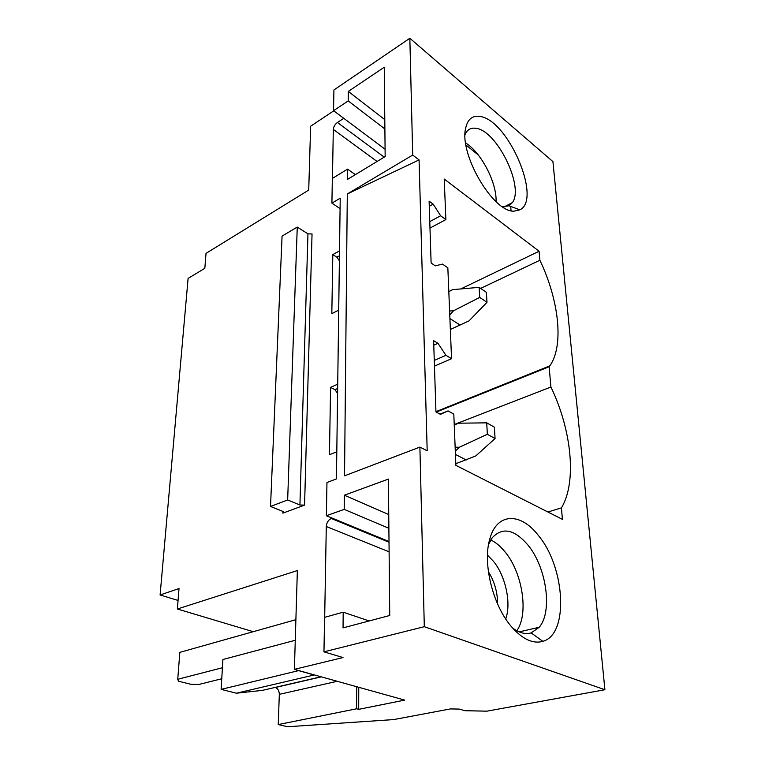 <?xml version="1.0" encoding="UTF-8"?>
<svg xmlns="http://www.w3.org/2000/svg" width="765" height="765" viewBox="0 0 765 765"><rect width="100%" height="100%" fill="white"/><g stroke="black" fill="none" stroke-linecap="round" stroke-linejoin="round"><path stroke-width="1.15" d="M409.839 38.25L412.708 155.046L419.077 159.895L427.186 450.795L419.889 447.095L424.307 626.688L604.905 689.734L552.923 161.606L409.839 38.25L333.913 89.983L333.55 110.676L348.218 100.913L384.891 128.979M604.905 689.734L486.913 711.163L465.024 710.723L459.258 709.088L450.461 708.916L393.621 719.588L287.65 726.75L278.24 724.57L356.586 708.792L358.689 709.337L358.756 687.286M455.844 423.896L550.905 387.033C571.551 429.643 577.106 482.122 561.424 507.874L562.428 519.368L455.883 465.35L453.798 414.085L448.051 410.91L440.43 414.372L435.945 411.924L433.631 340.664L437.982 343.313L445.938 355.314L451.541 358.689L447.841 267.779L442.457 264.107L435.304 265.847L431.116 263.007L429.108 201.147L433.181 204.121L440.621 215.768L445.871 219.584L444.226 179.039L539.096 251.264L460.788 288.941M550.905 387.033L549.146 366.741L549.777 365.88C564.149 345.914 559.033 300.167 539.88 260.272L539.096 251.264M538.77 535.969C520.764 511.938 496.342 512.225 489.533 540.004C482.772 563.729 492.736 604.732 510.963 626.095C522.16 639.1 532.803 644.178 542.882 641.338C569.131 634.242 565.096 567.592 538.77 535.969M479.722 116.423C472.368 115.362 467.683 119.244 465.684 128.061C458.847 154.119 493.482 212.775 514.099 211.14L519.875 209.84C542.308 199.483 507.884 119.378 479.722 116.423M412.708 155.046L347.3 193.975L419.077 159.895M424.307 626.688L323.958 651.837L324.57 617.355L343.198 612.191L343.045 627.883L389.748 615.49L388.391 479.091L344.346 495.223L344.202 509.385L326.368 515.725L326.961 482.514L336.437 478.9L340.224 198.192L331.914 203.136L332.345 178.455L347.549 169.132L347.444 179.44L385.158 156.576L384.269 67.224L348.314 91.418L348.218 100.913M419.889 447.095L344.537 475.82L347.3 193.975M338.713 310.131L331.819 313.65L332.813 254.602L336.925 257.193L339.383 260.827M339.517 250.882L332.813 254.602M343.781 118.326L337.432 122.486C334.974 124.351 333.597 126.665 333.31 129.419L332.45 178.398M333.77 110.839L310.638 126.225L308.725 190.074L206.034 253.358L204.829 268.305L188.104 278.403L160.095 594.96L179.02 588.562L177.375 608.997L297.356 570.566L294.401 669.346L343.007 657.556L323.958 651.837M332.249 518.144L331.293 518.488C328.319 519.904 326.655 522.581 326.292 526.511L324.685 617.317M336.81 451.771L329.447 454.726L330.576 387.396L334.974 389.681L337.595 393.42M337.719 384.164L330.576 387.396M304.575 505.11L282.868 513.143L283.767 512.206L282.782 511.374L270.523 506.459L282.075 236.079L297.26 227.081L307.951 233.861L312.043 233.956L304.575 505.11L299.928 505.005L287.659 499.956L297.26 227.081M270.523 506.459L287.659 499.956M178.063 600.448L160.095 594.96M561.424 507.874L547.903 512.005M451.541 358.689L434.463 366.119M445.871 219.584L429.978 228.094M549.146 366.741L436.251 412.086M448.051 410.91L439.99 414.133M445.938 355.314L434.271 360.439M437.982 343.313L433.784 345.197M337.661 388.477L334.974 389.681M480.669 288.395L539.88 260.272M440.621 215.768L429.767 221.63M433.181 204.121L429.27 206.273M339.45 255.797L336.925 257.193M326.368 515.725L389.012 541.534M358.689 709.337L404.723 700.109L294.401 669.346M321.07 676.776L262.452 690.365L236.471 693.195L221.123 689.389L298.809 670.57M236.471 693.195L314.185 674.979L298.809 670.695M356.586 708.792L356.681 686.712M278.24 724.57L279.321 694.343C279.196 690.785 277.877 688.51 275.362 687.506L275.094 687.439M221.123 689.389L222.911 659.497L295.271 640.286M253.253 631.689L177.375 608.997M490.757 539.947C495.787 542.337 500.587 546.353 505.13 552.005C522.495 572.842 528.969 613.74 516.824 630.743M488.577 544.374L492.163 537.852C502.481 526.741 514.501 529.246 528.204 545.369C546.449 567.525 552.856 611.598 539.201 627.271L531.149 632.904C525.402 634.567 519.196 632.904 512.521 627.922M344.202 509.385L388.878 528.299M344.346 495.223L388.744 514.539M343.198 612.191L369.16 620.951M333.55 110.676L385.091 149.232M331.914 203.136L340.081 208.615M502.337 206.655L509.031 205.814L512.387 202.601C524.474 186.746 496.648 130.04 475.706 128.281C471.479 127.679 468.247 129.161 466.019 132.718L465.053 134.64M496.055 201.654C497.001 183.026 481.357 152.675 465.636 142.94M511.039 210.7L510.724 206.445M347.549 169.132L355.352 174.649M348.314 91.418L384.795 119.636M495.06 438.536L494.381 427.147L486.712 422.844L487.353 434.281L495.06 438.536L475.801 455.921L455.816 463.724M487.353 434.281L459.316 447.257L455.309 451.149M455.443 454.41L466.22 459.985M454.247 425.197L458.292 423.208L454.219 424.403M455.146 447.181L459.316 447.257M486.712 422.844L458.292 423.208M486.98 302.318L486.387 292.316L479.148 287.353L479.712 297.403L486.98 302.318L469.05 320.86L450.346 329.476M479.712 297.403L453.492 310.791L449.763 314.96M449.906 318.556L460.071 325.039M448.806 291.675L452.593 289.648L479.148 287.353M449.6 311.02L453.492 310.791M295.883 619.679L179.842 652.363L177.738 679.282L178.513 681.232L191.107 684.34L198.737 684.493L221.764 678.746M222.424 667.73L177.738 679.282M505.722 618.971C511.508 603.059 505.522 575.806 493.291 561.108L487.477 555.17M497.604 603.996C497.594 592.387 494.534 581.649 488.414 571.78M465.952 145.025L478.24 154.96M282.868 513.143L282.926 511.431M307.951 233.861L299.928 505.005M275.362 687.506L321.338 676.853M337.241 681.29L279.321 694.343M326.292 526.511L389.117 551.833M389.022 542.232L331.293 518.488M337.432 122.486L384.221 157.15M333.31 129.419L377.078 161.482M435.935 411.656L549.777 365.88M539.201 627.271L519.196 631.89M531.149 632.904L542.882 641.338M504.221 206.875L512.387 202.601M465.378 129.945L465.684 128.061M509.031 205.814L519.875 209.84"/></g></svg>
